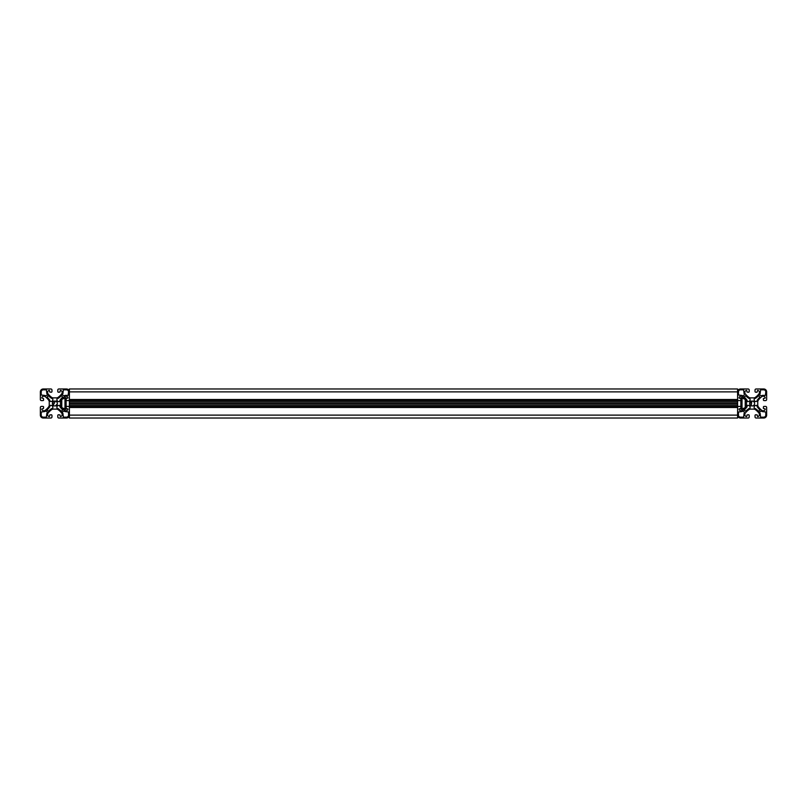 <?xml version="1.0" encoding="UTF-8"?>
<svg xmlns="http://www.w3.org/2000/svg" width="807" height="807" viewBox="0 0 807 807"><rect width="100%" height="100%" fill="white"/><g stroke="black" fill="none" stroke-linecap="round" stroke-linejoin="round"><path stroke-width="1.21" d="M64.974 398.416A5.084 5.084 0 0 0 61.776 399.546A5.084 5.084 0 0 1 64.974 398.416A5.084 5.084 0 0 0 61.776 399.546L61.776 407.454A5.084 5.084 0 0 0 64.974 408.584M66.134 403.5L66.134 397.69L64.974 397.69L64.974 409.31L66.134 409.31L66.134 403.5M742.026 408.584A5.084 5.084 0 0 0 745.224 407.454L745.224 399.546A5.084 5.084 0 0 0 742.026 398.416M740.866 403.5L740.866 409.31L742.026 409.31L742.026 397.69L740.866 397.69L740.866 403.5M749.673 403.772L752.124 401.039L753.062 401.22M754.101 402.037L754.525 402.965M757.753 401.906L757.753 401.906A2.905 2.905 0 0 1 758.328 400.171A18.157 18.157 0 0 1 761.939 396.53A1.453 1.453 0 0 1 762.817 396.237L763.382 396.237A1.816 1.816 0 0 1 765.197 398.053L763.382 398.597L763.382 399.868A0.726 0.726 0 0 0 764.108 400.595L765.561 400.595A1.089 1.089 0 0 0 766.65 399.505L766.65 391.879A2.905 2.905 0 0 0 763.745 388.974L756.119 388.974A1.089 1.089 0 0 0 755.029 390.063L755.029 391.516A0.726 0.726 0 0 0 755.756 392.242L757.027 392.242L757.571 390.427A1.816 1.816 0 0 1 759.387 392.242L759.387 392.807A1.453 1.453 0 0 1 759.094 393.685A18.157 18.157 0 0 1 755.453 397.296A2.905 2.905 0 0 1 753.718 397.871L750.53 397.871A2.905 2.905 0 0 1 748.795 397.296A18.157 18.157 0 0 1 745.154 393.685A1.453 1.453 0 0 1 744.861 392.807L744.861 392.242A1.816 1.816 0 0 1 746.677 390.427L747.04 392.061L748.493 392.242A0.726 0.726 0 0 0 749.219 391.516L749.219 390.063A1.089 1.089 0 0 0 748.129 388.974L740.503 388.974A2.905 2.905 0 0 0 737.598 391.879L737.598 399.505A1.089 1.089 0 0 0 738.687 400.595L740.14 400.595A0.726 0.726 0 0 0 740.866 399.868L740.866 398.597L739.051 398.053A1.816 1.816 0 0 1 740.866 396.237L741.431 396.237A1.453 1.453 0 0 1 742.309 396.53A18.157 18.157 0 0 1 745.92 400.171A2.905 2.905 0 0 1 746.495 401.906L746.495 405.094A2.905 2.905 0 0 1 745.92 406.829A18.157 18.157 0 0 1 742.309 410.47A1.453 1.453 0 0 1 741.431 410.763L740.866 410.763A1.816 1.816 0 0 1 739.051 408.947L740.866 408.403L740.866 407.132A0.726 0.726 0 0 0 740.14 406.405L738.687 406.405A1.089 1.089 0 0 0 737.598 407.495L737.598 415.121A2.905 2.905 0 0 0 740.503 418.026L748.129 418.026A1.089 1.089 0 0 0 749.219 416.937L749.219 415.484A0.726 0.726 0 0 0 748.493 414.758L747.04 414.939L746.677 416.573A1.816 1.816 0 0 1 744.861 414.758L744.861 414.193A1.453 1.453 0 0 1 745.154 413.315A18.157 18.157 0 0 1 748.795 409.704A2.905 2.905 0 0 1 750.53 409.129L753.718 409.129A2.905 2.905 0 0 1 755.453 409.704A18.157 18.157 0 0 1 759.094 413.315A1.453 1.453 0 0 1 759.387 414.193L759.387 414.758A1.816 1.816 0 0 1 757.571 416.573L757.208 414.939L755.756 414.758A0.726 0.726 0 0 0 755.029 415.484L755.029 416.937A1.089 1.089 0 0 0 756.119 418.026L763.745 418.026A2.905 2.905 0 0 0 766.65 415.121L766.65 407.495A1.089 1.089 0 0 0 765.561 406.405L764.108 406.405A0.726 0.726 0 0 0 763.382 407.132L763.382 408.403L765.197 408.947A1.816 1.816 0 0 1 763.382 410.763L762.817 410.763A1.453 1.453 0 0 1 761.939 410.47A18.157 18.157 0 0 1 758.328 406.829A2.905 2.905 0 0 1 757.753 405.094L757.753 401.906M754.353 404.539L753.799 405.306M753.445 405.578L752.628 405.911M752.386 405.951L751.61 405.911M750.924 405.649L751.801 405.941L749.895 404.539L749.895 402.461M750.449 405.306L749.723 404.035L750.147 402.037L751.862 401.049M747.332 405.628L747.332 405.628A3.773 3.773 0 0 1 746.616 407.343A19.025 19.025 0 0 1 744.296 409.936L745.688 411.328A19.025 19.025 0 0 1 748.281 409.008A3.773 3.773 0 0 1 749.996 408.292L750.147 406.546A3.632 3.632 0 0 1 749.078 405.477L747.686 405.316M756.916 405.628L755.17 405.477A3.632 3.632 0 0 1 754.101 406.546L754.252 408.292A3.773 3.773 0 0 1 755.967 409.008A19.025 19.025 0 0 1 758.56 411.328L759.952 409.936A19.025 19.025 0 0 1 757.632 407.343A3.773 3.773 0 0 1 756.916 405.628L756.562 405.316M755.17 401.523L755.17 401.523A3.632 3.632 0 0 0 754.101 400.454L754.252 398.708A3.773 3.773 0 0 0 755.967 397.992A19.025 19.025 0 0 0 758.56 395.672L759.952 397.064A19.025 19.025 0 0 0 757.632 399.657A3.773 3.773 0 0 0 756.916 401.372L755.17 401.523M751.196 405.78L751.831 401.059M747.332 401.372L749.078 401.523A3.632 3.632 0 0 1 750.147 400.454L749.996 398.708A3.773 3.773 0 0 1 748.281 397.992A19.025 19.025 0 0 1 745.688 395.672L744.296 397.064A19.025 19.025 0 0 1 746.616 399.657A3.773 3.773 0 0 1 747.332 401.372L747.686 401.684M749.673 403.228L751.186 401.22M752.124 401.039L752.638 401.089L752.124 401.039A2.461 2.461 0 0 0 749.663 403.5A2.461 2.461 0 0 0 752.124 405.961A2.461 2.461 0 0 0 754.585 403.5A2.461 2.461 0 0 0 752.124 401.039M753.062 405.78L752.437 405.941L753.062 405.78M738.466 391.879L738.466 395.006L741.431 395.369A2.32 2.32 0 0 1 742.833 395.834L743.59 396.015L744.457 394.209A2.32 2.32 0 0 1 743.993 392.807L743.63 389.842L740.503 389.842A2.038 2.038 0 0 0 738.466 391.879M743.59 410.985L742.833 411.167A2.32 2.32 0 0 1 741.431 411.631L738.466 411.994L738.466 415.121A2.038 2.038 0 0 0 740.503 417.158L743.63 417.158L743.993 414.193A2.32 2.32 0 0 1 744.457 412.791L743.59 410.985M765.419 395.369L765.782 391.879A2.038 2.038 0 0 0 763.745 389.842L760.618 389.842L760.255 392.807A2.32 2.32 0 0 1 759.791 394.209L759.609 394.966L761.415 395.834A2.32 2.32 0 0 1 762.817 395.369L765.419 395.369M761.142 410.955L759.609 412.034L759.791 412.791A2.32 2.32 0 0 1 760.255 414.193L760.618 417.158L763.745 417.158A2.038 2.038 0 0 0 765.782 415.121L765.782 411.994L762.817 411.631A2.32 2.32 0 0 1 761.415 411.167L761.142 410.955M49.247 401.906L49.247 405.094A2.905 2.905 0 0 1 48.672 406.829A18.157 18.157 0 0 1 45.061 410.47A1.453 1.453 0 0 1 44.183 410.763L43.618 410.763A1.816 1.816 0 0 1 41.803 408.947L43.437 408.584L43.618 407.132A0.726 0.726 0 0 0 42.892 406.405L41.439 406.405A1.089 1.089 0 0 0 40.35 407.495L40.35 415.121A2.905 2.905 0 0 0 43.255 418.026L50.881 418.026A1.089 1.089 0 0 0 51.971 416.937L51.971 415.484A0.726 0.726 0 0 0 51.245 414.758L49.792 414.939L49.429 416.573A1.816 1.816 0 0 1 47.613 414.758L47.613 414.193A1.453 1.453 0 0 1 47.906 413.315A18.157 18.157 0 0 1 51.547 409.704A2.905 2.905 0 0 1 53.282 409.129L56.47 409.129A2.905 2.905 0 0 1 58.205 409.704A18.157 18.157 0 0 1 61.846 413.315A1.453 1.453 0 0 1 62.139 414.193L62.139 414.758A1.816 1.816 0 0 1 60.323 416.573L59.96 414.939L58.508 414.758A0.726 0.726 0 0 0 57.781 415.484L57.781 416.937A1.089 1.089 0 0 0 58.871 418.026L66.497 418.026A2.905 2.905 0 0 0 69.402 415.121L69.402 407.495A1.089 1.089 0 0 0 68.313 406.405L66.86 406.405A0.726 0.726 0 0 0 66.134 407.132L66.315 408.584L67.949 408.947A1.816 1.816 0 0 1 66.134 410.763L65.569 410.763A1.453 1.453 0 0 1 64.691 410.47A18.157 18.157 0 0 1 61.08 406.829A2.905 2.905 0 0 1 60.505 405.094L60.505 401.906A2.905 2.905 0 0 1 61.08 400.171A18.157 18.157 0 0 1 64.691 396.53A1.453 1.453 0 0 1 65.569 396.237L66.134 396.237A1.816 1.816 0 0 1 67.949 398.053L66.315 398.416L66.134 399.868A0.726 0.726 0 0 0 66.86 400.595L68.313 400.595A1.089 1.089 0 0 0 69.402 399.505L69.402 391.879A2.905 2.905 0 0 0 66.497 388.974L58.871 388.974A1.089 1.089 0 0 0 57.781 390.063L57.781 391.516A0.726 0.726 0 0 0 58.508 392.242L59.96 392.061L60.323 390.427A1.816 1.816 0 0 1 62.139 392.242L62.139 392.807A1.453 1.453 0 0 1 61.846 393.685A18.157 18.157 0 0 1 58.205 397.296A2.905 2.905 0 0 1 56.47 397.871L53.282 397.871A2.905 2.905 0 0 1 51.547 397.296A18.157 18.157 0 0 1 47.906 393.685A1.453 1.453 0 0 1 47.613 392.807L47.613 392.242A1.816 1.816 0 0 1 49.429 390.427L49.792 392.061L51.245 392.242A0.726 0.726 0 0 0 51.971 391.516L51.971 390.063A1.089 1.089 0 0 0 50.881 388.974L43.255 388.974A2.905 2.905 0 0 0 40.35 391.879L40.35 399.505A1.089 1.089 0 0 0 41.439 400.595L42.892 400.595A0.726 0.726 0 0 0 43.618 399.868L43.437 398.416L41.803 398.053A1.816 1.816 0 0 1 43.618 396.237L44.183 396.237A1.453 1.453 0 0 1 45.061 396.53A18.157 18.157 0 0 1 48.672 400.171A2.905 2.905 0 0 1 49.247 401.906L49.247 401.906M52.425 403.228L53.201 401.694M52.415 403.5L53.555 405.578L52.475 404.035L53.555 401.422L54.372 401.089M53.201 405.306L55.39 401.089M56.853 402.037L57.277 402.965M57.277 404.045L55.38 405.911M55.138 405.951L54.604 405.951M50.084 405.628L50.084 405.628A3.773 3.773 0 0 1 49.368 407.343A19.025 19.025 0 0 1 47.048 409.936L48.44 411.328A19.025 19.025 0 0 1 51.033 409.008A3.773 3.773 0 0 1 52.748 408.292L52.899 406.546A3.632 3.632 0 0 1 51.83 405.477L50.438 405.316M59.668 405.628L57.922 405.477A3.632 3.632 0 0 1 56.853 406.546L57.004 408.292A3.773 3.773 0 0 1 58.719 409.008A19.025 19.025 0 0 1 61.312 411.328L62.704 409.936A19.025 19.025 0 0 1 60.384 407.343A3.773 3.773 0 0 1 59.668 405.628L59.315 405.316M59.668 401.372A3.773 3.773 0 0 1 60.384 399.657A19.025 19.025 0 0 1 62.704 397.064L61.312 395.672A19.025 19.025 0 0 1 58.719 397.992A3.773 3.773 0 0 1 57.004 398.708L56.853 400.454A3.632 3.632 0 0 1 57.922 401.523L59.315 401.684M51.83 401.523L51.83 401.523A3.632 3.632 0 0 1 52.899 400.454L52.748 398.708A3.773 3.773 0 0 1 51.033 397.992A19.025 19.025 0 0 1 48.44 395.672L47.048 397.064A19.025 19.025 0 0 1 49.368 399.657A3.773 3.773 0 0 1 50.084 401.372L51.83 401.523M54.876 401.039L55.814 401.22L54.876 401.039A2.461 2.461 0 0 0 52.415 403.5A2.461 2.461 0 0 0 54.876 405.961A2.461 2.461 0 0 0 57.337 403.5A2.461 2.461 0 0 0 54.876 401.039M57.095 404.559L56.551 405.306L57.095 404.559M55.814 405.78L55.189 405.941M54.553 405.941L53.676 405.649L54.553 405.941M41.218 391.879L41.218 395.006L44.183 395.369A2.32 2.32 0 0 1 45.585 395.834L47.391 394.966L47.209 394.209A2.32 2.32 0 0 1 46.745 392.807L46.382 389.842L43.255 389.842A2.038 2.038 0 0 0 41.218 391.879M47.421 412.518L46.342 410.985L45.585 411.167A2.32 2.32 0 0 1 44.183 411.631L41.218 411.994L41.218 415.121A2.038 2.038 0 0 0 43.255 417.158L46.382 417.158L46.745 414.193A2.32 2.32 0 0 1 47.209 412.791L47.421 412.518M52.647 404.549L52.475 404.035M53.555 401.422L54.614 401.049M68.171 395.369L68.534 391.879A2.038 2.038 0 0 0 66.497 389.842L63.37 389.842L63.007 392.807A2.32 2.32 0 0 1 62.543 394.209L62.361 394.966L64.167 395.834A2.32 2.32 0 0 1 65.569 395.369L68.171 395.369M63.894 410.955L62.361 412.034L62.543 412.791A2.32 2.32 0 0 1 63.007 414.193L63.37 417.158L66.497 417.158A2.038 2.038 0 0 0 68.534 415.121L68.534 411.994L65.569 411.631A2.32 2.32 0 0 1 64.167 411.167L63.894 410.955M740.866 406.405L737.598 406.405L737.598 418.026L69.402 418.026L69.402 388.974L737.598 388.974L737.598 400.595L66.134 400.595M66.134 406.405L737.598 406.405L737.598 400.595L740.866 400.595M737.598 403.278L69.402 403.278M737.598 403.5L69.402 403.5M737.598 403.722L69.402 403.722M737.598 407.495L69.402 407.495M737.598 415.121L69.402 415.121M737.598 391.879L69.402 391.879M737.598 399.505L69.402 399.505M737.598 401.906L69.402 401.906M737.598 405.094L69.402 405.094"/></g></svg>
